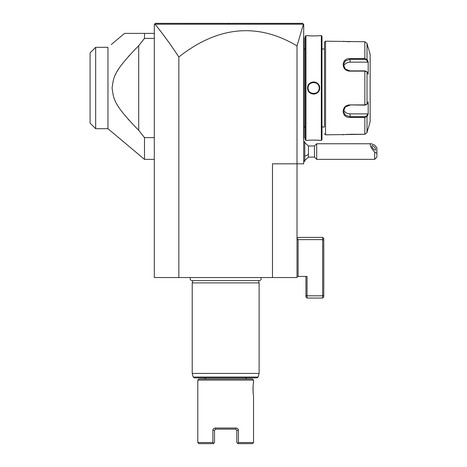 <?xml version="1.0" encoding="UTF-8"?>
<svg xmlns="http://www.w3.org/2000/svg" width="467" height="467" viewBox="0 0 467 467"><rect width="100%" height="100%" fill="white"/><g stroke="black" fill="none" stroke-linecap="round" stroke-linejoin="round"><path stroke-width="0.7" d="M272.489 277.538L272.489 163.824L297.012 163.824L297.012 277.538L154.314 277.538L154.314 24.465L155.429 23.35L225.818 23.35L155.429 23.35L154.659 24.121L155.429 23.35L302.61 23.373M155.429 23.35L154.659 24.121L155.015 24.202C162.895 33.875 170.834 44.809 178.838 57.003L178.838 277.538M178.838 57.003A1474.663 356.753 90 0 1 297.012 45.906L297.012 163.824L303.702 163.824L303.702 24.465L302.587 23.35L232.403 23.35L302.587 23.35M297.012 45.906L303.445 24.202L155.015 24.202M322.656 237.399L323.771 238.514L323.771 240.096L322.656 239.629L322.656 237.399L298.127 237.399L297.012 238.514L298.127 239.629L298.127 276.423L307.047 276.423L307.047 295.821L305.932 295.36L305.932 296.936L307.047 298.051L307.047 295.821L322.656 295.821L322.656 239.629L298.127 239.629M298.127 276.423L297.012 276.423M323.771 295.36L322.656 295.821L322.656 298.051L323.771 296.936L323.771 240.096M305.932 276.423L305.932 295.36M307.047 298.051L322.656 298.051M285.033 23.35L258.724 23.35M232.344 23.35L228.923 23.35L228.871 24.196M199.835 23.35L174.039 23.35M154.314 33.385L124.566 33.385L111.28 44.534M154.314 38.405L144.496 38.405L144.496 33.385M154.314 137.619L144.496 137.619L138.705 130.334L138.705 45.69L144.496 38.405M107.959 128.705L95.671 128.705L95.671 47.319L107.959 47.319L107.959 128.705L144.496 159.364L144.496 137.619M138.705 130.334C112.594 103.586 113.808 98.829 112.074 88.012C113.808 77.189 112.6 72.438 138.705 45.69L138.582 45.813M129.528 55.258L128.396 56.525M117.882 70.289L117.45 71.007M115.997 73.611L115.787 74.019M114.409 99.016L114.578 99.424M128.022 119.073L129.003 120.177M107.959 47.319L105.595 47.319M95.671 128.705L90.096 123.13L90.096 52.894L95.618 47.377M304.817 142.698L308.459 145.984L308.459 154.343A10.035 5.014 180 0 1 304.817 155.99M304.817 160.42L308.459 157.134L308.459 154.343M303.702 142.639L304.776 141.571L304.776 161.547L303.702 160.479M304.776 141.571L304.776 161.547M308.459 157.134L314.472 157.134L314.472 145.984L308.459 145.984M376.904 153.322L374.674 152.189L374.674 159.364L376.904 157.134L376.904 147.864L374.674 145.138L371.259 143.754L316.702 143.754L316.702 159.364L314.472 157.134M371.259 143.754C369.239 144.321 370.378 147.134 374.674 152.189M371.779 146.153A2.784 0.987 49.1 0 0 373.372 148.903A2.784 0.987 49.1 0 0 375.573 149.971A2.784 0.987 49.1 0 0 375.719 149.568A2.784 0.987 49.1 0 0 374.131 146.825A2.784 0.987 49.1 0 0 371.925 145.757A2.784 0.987 49.1 0 0 371.779 146.153M303.702 91.287L304.151 91.246L304.151 138.179L303.702 138.623M304.151 137.736L303.702 138.179L304.151 137.736M304.151 91.246L304.151 84.778L303.702 84.731M303.702 37.395L304.151 37.845L304.151 84.778M304.151 38.288L303.702 37.845M305.266 48.994L304.198 48.994L304.198 127.024L305.266 127.024M305.932 35.615L305.266 36.28L305.266 139.738L305.932 140.409L307.607 140.409C307.251 140.024 320 140.024 319.644 140.409L321.319 140.409L321.319 35.615L319.644 35.615C320 36 307.257 36 307.607 35.615L305.932 35.615L305.932 140.409M308.144 89.028A5.575 5.575 0 0 1 308.051 88.012C307.671 80.826 319.586 80.844 319.2 88.012C319.58 95.198 307.665 95.18 308.051 88.012L307.607 88.012C307.268 80.155 320.006 80.19 319.644 88.012C319.983 95.869 307.245 95.834 307.607 88.012L307.835 89.67M319.644 140.409L319.276 140.369M319.072 140.345L318.045 140.246M315.832 140.106L314.554 140.065M307.765 35.632L308.127 35.673M308.477 35.708L308.868 35.743M309.633 35.813L310.123 35.848M311.471 35.924L312.744 35.959M315.838 35.918L317.21 35.842M308.331 90.896L309.376 92.314M310.181 92.991L310.613 93.272M311.285 93.604L312.073 93.879M312.983 94.048L313.62 94.083M314.273 94.048L315.172 93.879M316.007 93.587L316.614 93.283M317.151 92.933L317.823 92.367M318.926 90.89L319.416 89.664M319.189 88.351A5.575 5.575 0 0 0 319.2 88.012L319.644 88.012L319.416 86.36M318.926 85.134L317.829 83.663M317.111 83.062L316.62 82.747M315.972 82.42L315.172 82.145M314.268 81.976L313.631 81.941M312.983 81.976L312.084 82.145M311.285 82.42L310.625 82.747M310.135 83.062L309.411 83.675M308.331 85.128L307.835 86.354M321.319 140.409L321.985 139.738L321.985 36.28L321.319 35.615M321.985 127.024L324.442 127.024L324.442 42.304L324.442 127.024M321.985 48.994L324.442 48.994M324.442 42.304L325.557 41.189L325.557 134.835L324.442 133.72M325.557 134.835L364.855 134.28L367.009 132.61L364.855 134.28L349.952 134.28M325.557 41.189L364.855 41.744L367.009 43.408L364.855 41.744L364.855 58.638L367.009 59.513L366.577 59.974L367.727 62.152L350.081 62.152A6.69 5.791 180 0 0 343.636 66.396M367.727 62.152L368.189 61.749L367.009 59.513L368.189 61.749L368.189 74.142L367.009 71.906L364.855 71.118L350.081 71.118C340.992 71.34 340.852 57.873 350.081 58.638L364.855 58.638L350.081 58.638L350.081 59.303L364.855 59.303L366.577 59.974M350.081 104.906L364.855 104.906L367.009 104.118L368.189 101.882L368.189 114.275L367.009 116.505L364.855 117.38L350.081 117.38C340.91 118.133 340.887 104.771 350.081 104.906L364.855 105.133L366.525 104.55M367.009 132.61L368.189 128.145L367.009 132.61L367.009 116.505L366.577 116.05L364.855 116.715L350.081 116.715L345.364 115.168L343.391 111.199L345.364 106.955L350.081 105.133M366.362 104.713L367.009 104.118L367.009 71.906L366.362 71.311M364.855 105.133L364.855 70.891L366.525 71.474M364.855 70.891L350.081 70.891L345.364 69.069L343.391 64.825L345.358 60.856L350.081 59.303L350.081 62.152M343.496 41.271L343.887 41.324M344.255 41.37L344.745 41.435M345.598 41.522L349.946 41.744M348.47 134.309L347.466 134.356M346.631 134.408L346.24 134.438M345.522 134.508L344.809 134.584M343.484 134.753L342.947 134.835M366.577 116.05L367.727 113.872L350.081 113.872L350.081 117.38L364.855 117.38L364.855 116.715M368.189 47.879L367.009 43.408L368.189 47.879M368.358 128.145L370.15 121.455L370.15 54.563L368.358 47.879M367.727 113.872L368.189 114.275L367.009 116.505M350.081 113.872A6.69 5.791 0 0 1 343.636 109.628M319.159 88.689A5.575 5.575 0 0 1 319.107 89.034M319.031 89.372A5.575 5.575 0 0 1 318.938 89.705M318.681 90.365A5.575 5.575 0 0 1 318.523 90.68M316.906 92.519A5.575 5.575 0 0 1 316.614 92.717M316.311 92.892A5.575 5.575 0 0 1 316.001 93.056M315.674 93.196A5.575 5.575 0 0 1 315.348 93.312M314.32 93.54A5.575 5.575 0 0 1 313.97 93.575M313.269 93.575A5.575 5.575 0 0 1 312.925 93.54M311.898 93.312A5.575 5.575 0 0 1 311.571 93.19M311.244 93.05A5.575 5.575 0 0 1 310.934 92.892M310.631 92.711A5.575 5.575 0 0 1 310.339 92.513M308.728 90.674A5.575 5.575 0 0 1 308.57 90.359M308.313 89.699A5.575 5.575 0 0 1 308.22 89.366M319.2 88.012A5.575 5.575 0 0 0 319.107 86.996M319.031 86.658A5.575 5.575 0 0 0 318.938 86.325M318.681 85.665A5.575 5.575 0 0 0 318.523 85.35M316.912 83.511A5.575 5.575 0 0 0 316.62 83.313M316.317 83.132A5.575 5.575 0 0 0 316.007 82.968M315.686 82.828A5.575 5.575 0 0 0 315.353 82.712M314.326 82.484A5.575 5.575 0 0 0 313.982 82.449M313.281 82.449A5.575 5.575 0 0 0 312.931 82.478M311.903 82.712A5.575 5.575 0 0 0 311.577 82.828M311.25 82.968A5.575 5.575 0 0 0 310.94 83.126M310.637 83.307A5.575 5.575 0 0 0 310.345 83.505M308.728 85.344A5.575 5.575 0 0 0 308.57 85.659M308.313 86.313A5.575 5.575 0 0 0 308.22 86.652M308.144 86.99A5.575 5.575 0 0 0 308.092 87.335M308.062 87.673A5.575 5.575 0 0 0 308.051 88.012M190.472 277.538A1.985 1.985 0 0 0 192.13 280.614L259.197 280.614A1.985 1.985 0 0 0 260.855 277.538M192.83 280.614L192.217 282.885L192.217 373.413L192.217 282.885L259.109 282.885L259.109 373.413L192.217 373.419L193.192 377.05L258.134 377.05L259.109 373.419M258.502 280.614L259.109 282.885M193.192 377.05L194.266 377.873L257.06 377.873L258.134 377.05M197.792 442.535L212.888 442.535L213.705 443.346L213.401 443.65L198.907 443.65L197.792 442.535L197.792 380.103L198.907 378.988L252.419 378.988L253.534 380.103L253.534 382.893C252.939 382.146 252.939 395.899 253.534 395.152L253.534 442.535L252.419 443.65L237.925 443.65L237.621 443.346L238.439 442.535L253.534 442.535M197.792 380.103L253.534 380.103M214.516 442.535L214.516 430.27L214.516 442.535L213.705 443.346L212.888 442.535L212.888 430.27C212.946 429.004 213.717 428.262 215.211 428.041L236.115 428.041C237.61 428.262 238.386 429.004 238.439 430.27L238.439 442.535L237.621 443.346L236.81 442.535L236.81 430.27L236.81 442.535M253.347 384.014L253.272 384.557M253.12 385.917L253.091 386.267M253.032 387.015L253.009 387.464M252.991 387.855L252.974 388.731M252.974 389.186L252.98 389.589M253.003 390.47L253.026 390.908M253.091 391.801L253.12 392.117M253.155 392.484L253.196 392.864M236.115 428.041L235.695 429.155L215.631 429.155L215.211 428.041M235.695 429.155L236.81 430.27L238.439 430.27M212.888 430.27L214.516 430.27L215.631 429.155M304.151 125.915L303.702 125.915M304.151 95.793L303.702 95.793M304.151 80.231L303.702 80.231M304.151 50.109L303.702 50.109M364.855 134.28L364.855 117.38M364.855 58.638L364.855 59.303M367.009 59.513L367.009 43.408M154.314 159.364L144.496 159.364M95.671 47.319L90.096 52.894M303.702 142.19L304.023 142.318M303.702 160.928L304.023 160.8M316.702 143.754L314.472 145.984M374.674 159.364L316.702 159.364M304.198 127.024L304.151 127.479M304.198 48.994L304.151 48.545M205.819 377.873L204.704 378.988M245.508 377.873L246.623 378.988"/></g></svg>

